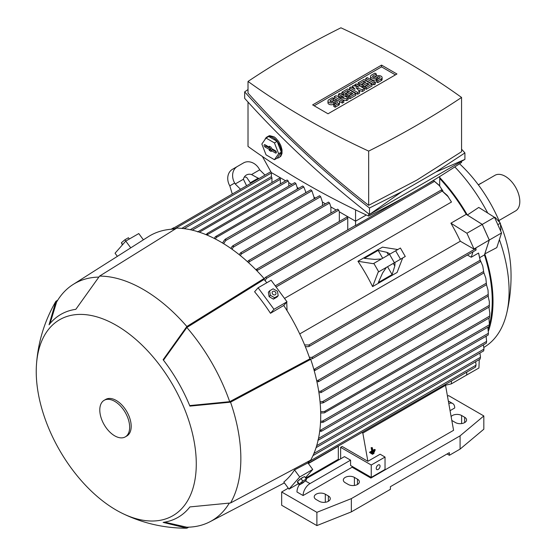<?xml version="1.0" encoding="UTF-8"?>
<svg xmlns="http://www.w3.org/2000/svg" width="556" height="556" viewBox="0 0 556 556"><rect width="100%" height="100%" fill="white"/><g stroke="black" fill="none" stroke-linecap="round" stroke-linejoin="round"><path stroke-width="0.83" d="M374.542 451.27L374.633 451.785L371.366 453.668L371.276 453.154L374.542 451.27L373.799 451.041L370.525 452.925L371.276 453.154M370.525 452.925L371.366 453.668M372.909 450.972L375.154 449.672L375.251 450.186L370.345 453.015L370.254 452.501L372.499 451.201L371.901 447.872L372.312 447.636L372.909 450.972M372.805 450.367L374.41 449.443L375.154 449.672M372.312 447.636L371.158 447.643L371.755 450.972L369.511 452.271L370.345 453.015M369.511 452.271L370.254 452.501M371.755 450.972L372.499 451.201M371.158 447.643L371.901 447.872M373.924 452.869L374.021 453.383L372.388 454.328L372.291 453.814L373.924 452.869L373.18 452.64L371.547 453.578L372.291 453.814M371.547 453.578L372.388 454.328M483.88 347.451L485.576 346.346A122.918 70.966 -120 0 0 506.648 313.508A122.918 70.966 -120 0 0 509.094 291.268A122.918 70.966 -120 0 0 499.392 239.601M487.751 213.073A122.918 70.966 -120 0 0 454.808 166.911M506.648 313.508C510.109 299.01 511.534 284.325 510.908 269.445A102.881 59.395 -120 0 0 500.435 224.089M499.816 222.588A102.881 59.395 -120 0 0 459.562 163.784M489.294 240.039L501.547 232.971L496.8 247.608L484.797 253.911L489.294 240.039L482.267 224.395L467.332 215.019A123.995 71.592 -120 0 0 439.713 177.531M467.332 215.019L478.758 207.423L494.52 217.32L501.547 232.971M488.432 331.091A123.995 71.592 -120 0 0 493.012 301.435A123.995 71.592 -120 0 0 484.797 253.911M486.159 336.721A123.995 71.592 -120 0 0 486.493 335.984M466.505 375.112L478.931 368.002L479.258 359.614M500.386 230.379L500.873 230.101L500.372 223.199L495.16 217.389L494.604 217.514M494.673 217.667L495.16 217.389M497.822 224.673L500.372 223.199M466.679 375.071L466.797 372.117M482.267 224.395L494.52 217.32M498.947 220.53L515.551 210.939A20.579 11.878 -120 0 0 518.706 194.454A20.579 11.878 -120 0 0 505.265 176.321A20.579 11.878 -120 0 0 494.979 175.3L478.375 184.891M478.313 184.807L480.759 183.397A5.414 3.127 -60 0 1 481.628 183.007M439.713 178.497A122.918 70.966 60 0 1 466.213 214.345L482.233 224.402L489.259 240.046L484.443 254.926A122.918 70.966 60 0 1 489.419 324.739L488.96 318.108M488.905 326.636A122.918 70.966 60 0 1 488.203 328.916M466.769 372.131L466.658 375.022L451.34 383.869L445.356 385.252M439.74 185.968L433.562 180.582L439.101 185.218L442.937 190.986M448.497 197.032L441.332 190.242L447.309 195.448L451.472 202.03A122.918 70.966 60 0 1 451.472 202.03L284.589 298.384M299.726 333.934L460.312 241.221A122.918 70.966 -120 0 0 450.902 223.185L466.213 214.345M391.5 264.434L402.669 257.984L397.088 272.461L372.583 286.611A122.918 70.966 -120 0 0 357.96 261.278L382.465 247.135L397.797 249.54M484.443 254.926L479.988 257.498M489.829 313.084L489.488 317.532L489.829 313.084L488.912 307.176M308.691 463.051L308.302 463.468M246.558 185.704L243.417 179.234A8.667 7.075 -120 0 1 246.384 175.022L246.384 175.022A8.667 7.075 -120 0 1 251.52 174.556L259.721 169.823L259.179 168.885A12.996 10.613 -120 0 0 243.493 162.936L232.491 169.288A12.996 10.613 60 0 0 229.802 185.85L232.255 193.961M259.721 169.823L264.976 175.07M250.673 183.327L246.642 177.371A8.667 7.075 60 0 0 244.306 177.044M251.52 174.556L258.887 178.58M258.352 178.115L250.45 182.674M232.491 169.288L237.363 166.473A12.996 10.613 -120 0 0 234.674 183.035L235.216 183.973L243.417 179.234M235.216 183.973L240.47 189.214M357.96 261.278L373.291 263.69L400.403 248.039L405.275 256.476L403.211 257.671M381.492 258.957L374.654 259.402L364.361 258.352L378.143 250.395L386.906 252.327L389.45 253.557L389.596 254.273M394.468 262.717L395.017 263.203L394.809 266.018L392.105 274.574L387.56 266.706M394.809 266.018L393.294 263.391M388.422 254.954L386.906 252.327M382.688 258.262L378.143 250.395M392.105 274.574L378.323 282.531L382.556 273.093L386.364 267.394L378.163 272.127L372.583 286.611M405.275 256.476L378.163 272.127M276.408 287.424L286.708 301.394M286.736 302.096L287.049 310.686M264.051 279.216L265.302 277.451L266.067 277.284L266.345 278.452L265.108 280.69M313.931 453.46L480.523 357.279L479.897 353.053M451.458 380.971L451.34 383.869M439.713 176.53L439.713 185.94M478.695 253.439L480.467 261.654L478.549 253.036L471.238 257.254L467.401 255.044M489.259 240.046L473.893 249.06L460.312 241.221M475.415 248.184L476.019 250.068L476.019 248.74L475.415 248.184L473.893 249.06M473.003 251.812L471.238 257.254M450.902 223.185L466.922 233.242L473.948 248.893M482.233 224.402L466.922 233.242M304.605 344.894L308.802 345.012L309.609 345.874L308.149 346.715L305.32 346.624M433.548 180.547L423.609 186.288M409.953 194.169L355.555 225.576A0.813 0.466 -120 0 0 355.187 225.555L265.302 277.451M355.555 209.883L355.555 225.576M271.397 172.61L271.397 176.989A0.813 0.466 -120 0 1 271.94 177.955L184.133 228.648M271.94 182.542L271.94 177.955M280.363 183.869L280.363 179.282A0.813 0.466 -120 0 0 279.376 178.247L190.256 229.704M339.327 221.448L339.327 211.822M347.75 229.85L347.75 218.188A0.813 0.466 -120 0 0 346.763 217.153L256.448 269.299L257.171 269.16L257.06 270.932M255.927 269.771L256.448 269.299M247.559 261.758L248.469 260.646L337.624 209.167L338.736 210.126L339.285 211.801L355.555 221.198L366.307 214.991M248.469 260.646L249.164 260.514L249.296 261.765L248.699 262.793M197.609 231.921L287.084 179.991L288.196 180.95L288.745 182.618L291.761 184.363M198.624 231.338L198.735 231.977M288.786 186.079L288.786 182.646M205.998 234.639L207.541 233.263L207.124 235.105M207.541 233.263L294.77 182.625L295.882 183.584L297.168 187.483L298.655 188.338M297.21 189.179L297.21 187.504M214.268 238.427L215.297 236.738L216.479 236.064L216.34 237.468L215.401 239.01M216.479 236.064L302.7 186.003L303.812 186.962L306.002 192.584M305.633 192.8L305.633 192.369M222.567 243.028L224.492 239.921L225.764 239.191L225.639 240.588L223.7 243.716M225.152 239.268L310.783 189.825L311.888 190.791L314.015 197.213L315.502 198.068M314.057 198.902L314.057 197.234M230.879 248.435L232.033 246.53L233.325 245.787L233.298 247.128L232.012 249.234M320.59 421.205L322.397 421.163L323.682 421.747L323.363 422.206L489.266 326.421M323.682 421.747L322.508 422.428L320.527 422.477M489.273 326.198L489.426 324.676M489.308 326.129L489.461 324.224M318.713 391.313L320.541 391.285L321.639 391.98L321.208 392.501L318.935 392.751M488.036 290.149L488.258 295.785L488.036 290.149L486.465 284.714M485.861 278.278L486.458 284.443L485.854 278.278L483.942 272.906M316.642 380.478L317.837 380.471L318.845 381.214L316.969 381.979M308.566 461.862L476.096 365.139L475.623 361.713M308.406 462.126L309.609 462.592L307.989 463.044M309.609 462.592L475.547 367.064M475.616 366.995L475.908 365.007M475.443 366.849L475.79 366.647M482.775 266.06L483.81 272.704L482.775 266.06L480.488 260.681M313.779 369.163L315.363 369.955L314.216 370.727M480.162 359.037L480.349 357.16M309.344 357.32L311.902 357.369L312.778 358.189L312.25 358.766L310.095 358.974M316.684 445.683L484.005 349.078L483.407 344.838M483.741 350.753L483.852 348.98M318.498 438.448L486.639 341.37L486.048 336.241M318.345 439.157L318.616 439.977L486.347 343.142M318.845 439.574L317.837 440.157M486.417 342.976L486.521 341.287M320.659 411.669L324.35 411.551L325.614 412.142L324.343 412.879L320.694 412.99M325.614 412.142L489.53 317.782M319.832 430.323L321.639 430.886L321.361 431.317L488.196 334.997M320.325 430.316L488.418 333.266L487.862 327.234M321.639 430.886L319.679 431.532M488.237 334.802L488.363 333.197M489.349 301.741L489.28 306.69L489.349 301.741L488.112 296.139M320.041 401.703L322.508 401.647L323.682 402.294L322.397 403.037L320.166 403.086M330.903 213.052L330.903 206.957M239.212 254.669L240.567 252.827L328.464 202.078L329.576 203.037L330.862 206.936L336.178 210.008M240.567 252.827L241.234 252.716L241.29 254.009L240.352 255.586M322.48 205.532L322.48 202.099M232.679 245.884L319.547 195.733L320.659 196.692L322.438 202.071L325.455 203.816M172.784 229.148L174.063 227.828L173.875 229.1M270.835 171.686L174.063 227.828M285.638 180.825L271.321 172.562L262.397 156.486M461.563 161.316L461.563 162.442A896.807 517.768 180 0 1 416.819 190.249A896.807 517.768 180 0 1 368.663 216.082A776.69 448.421 180 0 1 248.018 146.43L248.018 102.068M368.663 213.838L368.663 216.082M464.913 152.914L464.913 159.384L369.49 214.477C323.363 178.379 281.76 139.667 244.668 98.349L244.668 91.879C281.76 133.197 323.363 171.901 369.49 208.007L401.675 191.785L435.862 172.047L464.913 152.914L461.563 149.196M248.018 89.551L244.668 91.879M248.018 81.44L248.018 93.088C283.824 133.051 324.037 170.47 368.663 205.338L416.819 180.102L461.563 151.698L461.563 97.453A776.69 448.421 0 0 0 340.918 27.8A896.807 517.768 0 0 0 292.762 53.633A896.807 517.768 0 0 0 248.018 81.44A776.69 448.421 0 0 0 368.663 151.093A896.807 517.768 0 0 0 416.819 125.253A896.807 517.768 0 0 0 461.563 97.453M368.663 151.093L368.663 205.338M401.675 191.785L369.49 214.477L369.49 208.007M464.913 159.384L435.862 172.047M264.934 139.619A11.912 6.88 60 0 1 265.629 138.249A11.912 6.88 60 0 1 266.963 137.005L268.499 136.123A11.912 6.88 -120 0 1 269.729 135.657L274.157 136.88L275.686 138.055L278.605 141.398L280.787 145.429L282.01 149.752L282.01 153.491L280.787 156.278L278.876 157.64A11.912 6.88 60 0 1 277.062 158.182M266.963 137.005A11.912 6.88 60 0 1 272.92 137.596A11.912 6.88 60 0 1 280.704 148.098A11.912 6.88 60 0 1 278.876 157.64M277.124 141.349L268.722 136.498L266.039 138.048L261.841 144.025L266.039 154.846L274.442 159.697L277.124 158.147L281.322 152.177L277.124 141.349L274.442 142.899L266.039 138.048M274.442 159.697L278.639 153.72L281.322 152.177M278.639 153.72L274.442 142.899M275.408 150.752A1.355 0.778 60 0 1 276.283 151.899A1.355 0.778 60 0 1 276.137 152.997A1.355 0.778 60 0 1 275.408 152.963L271.196 150.53L271.196 151.503L269.285 150.398L269.285 149.425L265.073 146.992A1.355 0.778 60 0 1 264.176 145.755A1.355 0.778 60 0 1 264.447 144.692A1.355 0.778 60 0 1 265.073 144.782L269.285 147.215L269.285 146.242L271.196 147.347L271.196 148.32L275.408 150.752M269.285 147.215L270.327 146.84M265.407 144.977A1.181 0.681 -120 0 0 266.22 146.193L270.557 148.688L270.557 149.661L271.543 150.238M269.285 149.425L270.557 148.688M269.285 150.398L270.557 149.661M271.196 150.53L272.225 149.654L276.318 152.017M312.639 104.896L381.555 65.108L396.949 73.997L328.026 113.785L312.639 104.896M381.555 65.108L381.555 66.873L395.413 74.879M314.168 105.779L381.555 66.873M348.091 98.009L346.659 98.843L338.277 97.321L343.782 100.497L342.35 101.324L334.212 96.633L335.65 95.799L344.025 97.321L338.521 94.145L339.952 93.311L348.091 98.009L348.091 99.781L346.659 100.608L342.746 99.899M343.782 100.497L343.782 102.269L342.35 103.096L339.09 101.22M337.756 100.441L334.212 98.398L334.212 96.633M339.556 96.508L338.521 95.91L338.521 94.145M364.361 88.619L362.449 89.724L355.986 87.646L359.579 91.379L357.661 92.484L349.529 87.785L350.961 86.958L355.034 89.307L352.4 86.131L353.359 85.575L358.863 87.097L354.791 84.748L356.229 83.921L364.361 88.619L364.361 90.385L362.449 91.49L358.446 90.204M359.579 91.379L359.579 93.151L357.661 94.256L349.529 89.558L349.529 87.785M375.37 84.032L373.938 84.859L365.799 80.161L365.799 78.396L367.238 77.562L375.37 82.26L375.37 84.032M376.329 73.969L372.979 75.908A1.355 0.778 0 0 0 372.583 76.457A1.355 0.778 0 0 0 373.417 77.18A1.355 0.778 0 0 0 374.89 77.013L376.329 76.179A3.385 1.953 0 0 1 380.019 75.762A3.385 1.953 0 0 1 382.104 77.562A3.385 1.953 0 0 1 381.117 78.945L377.767 80.877L376.329 80.05L379.678 78.118A1.355 0.778 0 0 0 380.075 77.562A1.355 0.778 0 0 0 379.241 76.839A1.355 0.778 0 0 0 377.767 77.013L376.329 77.84A3.385 1.953 0 0 1 372.638 78.264A3.385 1.953 0 0 1 370.553 76.457A3.385 1.953 0 0 1 371.54 75.074L374.89 73.142L376.329 73.969L376.329 75.741L373.743 77.235M382.104 77.562L382.104 79.334A3.385 1.953 180 0 1 381.117 80.717L377.767 82.649L376.329 81.822L376.329 80.05M378.914 78.556A1.355 0.778 0 0 0 377.767 78.778L376.329 79.605A3.385 1.953 180 0 1 372.638 80.029A3.385 1.953 180 0 1 370.553 78.229L370.553 76.457M372.02 85.965L366.279 89.28L364.84 88.453L364.84 86.68L369.149 84.192L367.238 83.087L367.238 84.859L363.409 87.07L361.97 86.243L361.97 84.47L365.799 82.26L363.888 81.155L363.888 82.927L359.579 85.409L358.14 84.581L358.14 82.816L363.888 79.501L372.02 84.192L372.02 85.965M367.62 85.082L367.238 84.859M364.27 83.143L363.888 82.927M355.75 95.361L350.009 98.676L348.57 97.849L348.57 96.077L352.879 93.589L350.961 92.484L350.961 94.256L347.132 96.466L345.7 95.632L345.7 93.867L349.529 91.657L347.611 90.552L347.611 92.317L343.302 94.805L341.87 93.978L341.87 92.206L347.611 88.891L355.75 93.589L355.75 95.361M351.343 94.471L350.961 94.256M347.993 92.539L347.611 92.317M333.732 98.565L330.382 100.497A1.355 0.778 0 0 0 329.986 101.053A1.355 0.778 0 0 0 330.82 101.776A1.355 0.778 0 0 0 332.3 101.602L333.732 100.775A3.385 1.953 0 0 1 337.422 100.351A3.385 1.953 0 0 1 339.507 102.158A3.385 1.953 0 0 1 338.521 103.541L335.171 105.473L333.732 104.646L337.082 102.707A1.355 0.778 0 0 0 337.478 102.158A1.355 0.778 0 0 0 336.644 101.435A1.355 0.778 0 0 0 335.171 101.602L333.732 102.429A3.385 1.953 0 0 1 330.049 102.853A3.385 1.953 0 0 1 327.957 101.053A3.385 1.953 0 0 1 328.95 99.67L332.3 97.738L333.732 98.565L333.732 100.33L331.147 101.824M339.507 102.158L339.507 103.923A3.385 1.953 180 0 1 338.521 105.306L335.171 107.239L333.732 106.411L333.732 104.646M336.317 103.152A1.355 0.778 0 0 0 335.171 103.374L333.732 104.201A3.385 1.953 180 0 1 330.049 104.625A3.385 1.953 180 0 1 327.957 102.818L327.957 101.053M346.659 98.843L346.659 100.608M342.35 101.324L342.35 103.096M357.661 92.484L357.661 94.256M362.449 89.724L362.449 91.49M354.791 84.748L354.791 85.971M352.4 86.131L352.4 87.785M375.37 82.26L373.938 83.087L373.938 84.859M373.938 83.087L365.799 78.396M377.767 80.877L377.767 82.649M372.02 84.192L366.279 87.514L366.279 89.28M366.279 87.514L364.84 86.68M363.888 81.155L359.579 83.643L359.579 85.409M359.579 83.643L358.14 82.816M367.238 83.087L363.409 85.304L363.409 87.07M363.409 85.304L361.97 84.47M355.75 93.589L350.009 96.904L350.009 98.676M350.009 96.904L348.57 96.077M347.611 90.552L343.302 93.04L343.302 94.805M343.302 93.04L341.87 92.206M350.961 92.484L347.132 94.694L347.132 96.466M347.132 94.694L345.7 93.867M335.171 105.473L335.171 107.239M447.483 396.254L448.595 395.608L483.824 415.944L460.083 435.841L351.343 498.621L316.885 512.326L281.663 491.99L288.293 488.161M447.066 453.967L449.366 455.294L449.366 452.64L390.402 486.681L390.402 489.336L351.343 511.881L316.885 525.587L281.663 505.251L281.663 491.99M305.668 478.125L338.326 459.27L338.326 446.28L308.378 463.572M339.09 459.715L338.326 459.27M367.877 461.299L342.155 446.454L340.626 447.337L371.255 465.018L385.037 457.06L380.13 454.224L367.877 461.299L362.832 433.096L361.998 432.617M299.239 484.783A9.744 5.629 120 0 0 296.974 491.99L303.103 495.528A9.744 5.629 -60 0 1 309.998 483.588L350.579 460.159L350.579 465.462L371.255 477.395L385.037 469.438L385.037 457.06M350.579 460.159L344.456 456.622L306.127 478.751M352.115 466.345L352.115 467.228L303.103 495.528M370.699 477.076L370.873 478.063L352.115 467.228M444.703 384.87L445.537 385.35L453.578 430.316L370.873 478.063M448.789 403.538A9.744 5.629 -60 0 1 452.702 403.524A9.744 5.629 -60 0 1 454.725 407.986L450.061 410.675M445.537 385.35L362.832 433.096M328.374 495.966A6.498 3.753 180 0 1 330.278 498.621A6.498 3.753 180 0 1 326.268 502.089A6.498 3.753 180 0 1 319.186 501.276L316.121 499.503A6.498 3.753 180 0 1 314.216 496.849A6.498 3.753 180 0 1 318.227 493.387A6.498 3.753 180 0 1 325.309 494.201L328.374 495.966L328.374 501.276M357.473 479.168A6.498 3.753 180 0 1 359.378 481.823A6.498 3.753 180 0 1 355.367 485.284A6.498 3.753 180 0 1 348.285 484.471L345.22 482.705A6.498 3.753 180 0 1 343.316 480.05A6.498 3.753 180 0 1 347.326 476.582A6.498 3.753 180 0 1 354.408 477.395L357.473 479.168L357.473 484.471M451.118 416.583A6.498 3.753 180 0 1 461.612 415.506L464.677 417.271A6.498 3.753 180 0 1 466.581 419.926A6.498 3.753 180 0 1 462.571 423.394A6.498 3.753 180 0 1 455.489 422.581L452.424 420.809A6.498 3.753 180 0 1 451.799 420.392M449.366 455.294L460.083 449.102L483.824 429.211L483.824 415.944M460.083 449.102L460.083 435.841M351.343 511.881L351.343 498.621M316.885 525.587L316.885 512.326M380.061 466.123A2.71 1.564 -60 0 1 378.879 468.847A2.71 1.564 -60 0 1 376.794 469.577A2.71 1.564 -60 0 1 376.231 468.333A2.71 1.564 -60 0 1 377.413 465.608A2.71 1.564 -60 0 1 379.498 464.885A2.71 1.564 -60 0 1 380.061 466.123M371.255 465.018L371.255 477.395M340.626 447.337L340.626 458.832M117.372 256.358L115.057 253.223L125.76 241.075L138.778 233.562L143.392 239.817M175.175 229.072A140.786 81.28 -120 0 0 148.306 236.696L73.058 284.519A136.991 79.091 -120 0 0 56.858 301.609A136.991 79.091 -120 0 0 56.733 301.825L56.858 301.609M186.83 528.193A138.076 79.716 -120 0 0 186.858 528.193L163.123 522.383A117.177 67.651 -120 0 0 189.902 506.919L230.545 502.971A138.076 79.716 -120 0 0 230.545 402.169L189.902 406.116A117.177 67.651 -120 0 0 163.123 359.732L186.858 326.504L264.051 278.493A141.863 81.906 -120 0 0 220.398 241.756A141.863 81.906 -120 0 0 176.752 228.092L99.566 276.103L75.824 309.331A117.177 67.651 -120 0 0 49.046 324.794L55.878 301.331A138.076 79.716 -120 0 0 55.864 301.352M264.051 278.493L264.051 279.473A140.786 81.28 -120 0 1 266.852 282.733M287 301.79L271.126 280.266L258.109 287.779L273.983 309.303L287 301.79L283.748 305.48L270.473 313.285A140.147 80.912 -120 0 0 254.599 291.761L258.109 287.779M230.545 502.971L310.721 460.132A141.863 81.906 -120 0 0 310.721 359.329L309.873 358.842A140.786 81.28 -120 0 0 283.748 305.48M305.411 477.771L312.729 469.466L307.899 462.919A140.786 81.28 -120 0 0 309.08 461.007M186.858 326.504A138.076 79.716 -120 0 0 143.212 289.412A138.076 79.716 -120 0 0 99.566 276.103M125.76 241.075L130.757 247.851M122.716 244.529L121.396 242.743L122.376 244.918M125.816 241.047L124.878 239.782L121.396 242.743M129.353 239.004L128.415 237.739L124.878 239.782M98.697 277.103A136.991 79.091 -120 0 0 73.058 284.519M273.983 309.303L270.473 313.285M269.584 290.844L268.353 292.241L269.125 296.702L273.434 299.128L276.971 297.085L278.202 295.688L274.664 297.731L270.355 295.312L269.584 290.844L273.121 288.8L277.43 291.226L278.202 295.688M269.125 296.702L270.355 295.312M275.54 292.227A2.106 1.689 41.4 0 0 272.822 291.413A2.106 1.689 41.4 0 0 272.565 293.943A2.106 1.689 41.4 0 0 275.289 294.756A2.106 1.689 41.4 0 0 275.54 292.227M273.434 299.128L274.664 297.731M309.873 358.842L229.691 401.675A136.991 79.091 -120 0 0 186.858 327.498L264.051 279.473M312.729 469.466L299.712 476.985L294.506 469.924L307.899 462.919M299.712 476.985L289.002 489.127L283.803 482.073A140.147 80.912 -120 0 0 294.506 469.924M289.002 489.127L298.433 483.685M298.085 481.044A3.628 0.563 -36.4 0 1 298.301 480.78A3.628 0.563 -36.4 0 1 300.977 478.521A3.628 0.563 -36.4 0 1 303.534 477.111M306.328 479.022L304.507 476.548L300.97 478.591L297.488 481.559L297.543 482.476L299.364 484.95L299.309 484.033L302.791 481.065L306.328 479.022L306.384 479.946L302.902 482.907L299.364 484.95M297.488 481.559L299.309 484.033M300.97 478.591L302.791 481.065M304.577 481.454L301.602 483.171L304.577 481.454M49.991 323.62L56.615 302.019M229.691 401.675L189.686 405.595M163.471 360.184L186.858 327.498M164.611 522.147L186.858 527.206A136.991 79.091 -120 0 0 187.101 527.206A136.991 79.091 -120 0 0 210.008 521.723A136.991 79.091 -120 0 0 229.246 503.229M116.26 510.116A113.167 65.337 -120 0 0 122.327 513.355A113.167 65.337 -120 0 0 196.219 460.375A113.167 65.337 -120 0 0 116.26 325.309A113.167 65.337 -120 0 0 36.467 364.632A113.167 65.337 -120 0 0 116.26 510.116M310.721 359.329L230.545 402.169M188.797 527.164L186.858 528.193M55.878 301.331L57.741 300.164M125.288 436.884L126.817 436.001A21.114 12.19 -120 0 0 130.055 419.078A21.114 12.19 -120 0 0 116.26 400.473A21.114 12.19 -120 0 0 105.696 399.423L104.167 400.306A21.114 12.19 -120 0 0 100.928 417.229A21.114 12.19 -120 0 0 114.724 435.841A21.114 12.19 -120 0 0 125.288 436.884A21.114 12.19 -120 0 0 128.519 419.961A21.114 12.19 -120 0 0 114.724 401.356A21.114 12.19 -120 0 0 104.167 400.306M234.674 183.035L229.802 185.85M378.705 271.815L373.834 263.377M394.392 262.759L389.52 254.321M400.515 259.221L395.643 250.784M434.438 181.402L266.345 278.452M475.443 248.803L308.802 345.012M347.75 218.188L257.386 270.362M338.736 210.126L249.296 261.765M288.196 180.95L199.423 232.2M295.882 183.584L207.381 234.681M303.812 186.962L216.34 237.468M311.888 190.791L225.639 240.588M280.363 179.282L192.251 230.156M489.419 324.732L322.397 421.163M488.203 294.485L320.541 391.285M486.319 283.199L317.837 380.471M483.595 271.502L314.432 369.17M479.995 260.319L311.902 357.369M173.263 228.294L171.665 229.218M489.607 316.135L324.35 411.551M489.308 305.348L322.508 401.647M329.576 203.037L241.29 254.009M320.659 196.692L233.298 247.128M271.397 172.958L174.174 229.093M442.131 191.111L276.082 286.979M275.408 152.963L276.36 152.295M265.073 146.992L266.22 146.193M381.117 78.945L381.117 80.717M372.979 75.908L372.979 77.013M376.329 77.84L376.329 79.605M377.767 77.013L377.767 78.778M338.521 103.541L338.521 105.306M330.382 100.497L330.382 101.602M333.732 102.429L333.732 104.201M335.171 101.602L335.171 103.374M305.369 480.919L309.998 483.588M325.309 502.263L325.309 494.201M354.408 485.464L354.408 477.395M464.677 422.581L464.677 417.271M461.612 423.568L461.612 415.506M488.356 296L321.208 392.501M486.576 284.651L318.386 381.75M483.956 272.899L314.884 370.511M480.085 359.134L313 455.6M480.467 261.654L312.25 358.766M483.664 350.878L316.079 447.636M476.019 250.068L309.039 346.478M173.715 227.758L171.116 229.26M489.343 306.926L323.279 402.801M271.397 176.662L181.812 228.384M441.325 189.971L275.248 285.853M448.331 401.001L452.702 403.524M210.008 521.723L284.401 482.893M186.628 527.206L187.101 527.206M186.309 528.2C163.846 528.144 142.517 523.196 122.327 513.355M36.467 364.632C38.037 342.232 44.417 321.292 55.6 301.804"/></g></svg>
